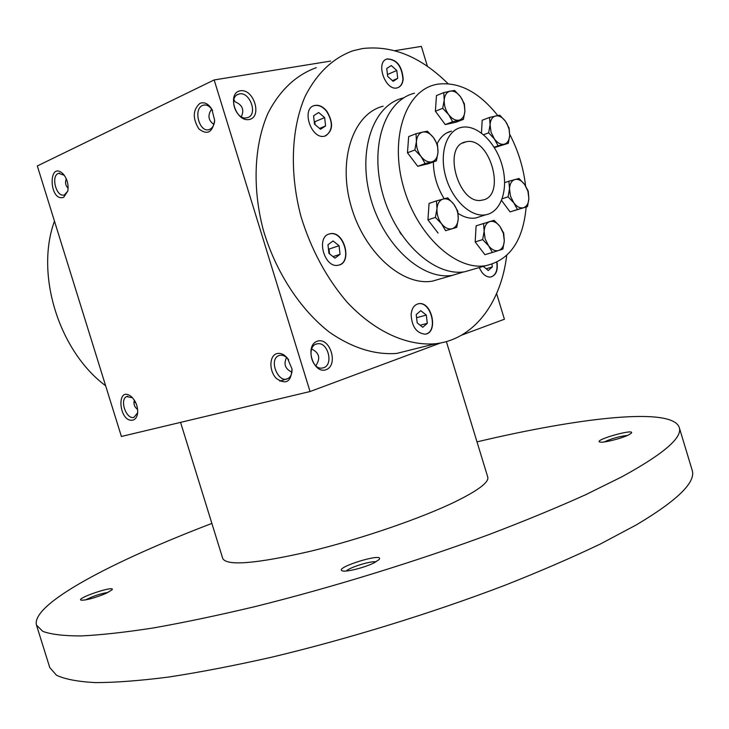 <?xml version="1.0" encoding="UTF-8"?>
<svg xmlns="http://www.w3.org/2000/svg" width="729" height="729" viewBox="0 0 729 729"><rect width="100%" height="100%" fill="white"/><g stroke="black" fill="none" stroke-linecap="round" stroke-linejoin="round"><path stroke-width="1.09" d="M313.579 115.783L314.518 124.194L320.532 129.261L325.581 125.935L324.633 117.588L318.655 112.503L313.579 115.783M54.465 221.133C34.983 274.332 58.931 351.068 105.641 385.778M133.981 402.098L135.794 402.8M496.613 293.596L504.413 319.229L461.594 335.158M440.626 342.949L310.053 391.528L121.397 436.471L37.316 165.957L214.162 79.944L330.574 61.09M427.422 66.339L421.353 46.392L394.79 50.693M63.696 197.277L67.806 191.044C68.745 184.528 67.214 178.851 63.223 174.012C47.868 159.296 48.879 202.516 63.696 197.277M199.91 103.381C204.366 101.705 208.357 103.664 211.875 109.259L214.663 120.321C212.531 132.578 207.246 135.421 198.817 128.851C192.438 118.271 192.802 109.787 199.91 103.381M132.906 420.104C135.576 419.303 137.152 416.906 137.644 412.915C137.89 406.299 135.758 400.859 131.238 396.576C115.884 384.611 118.699 423.03 132.906 420.104M276.984 353.574C280.61 352.772 284.091 354.294 287.436 358.139L292.001 368.974C291.236 381.887 286.014 385.049 276.355 378.451C268.837 370.924 269.192 355.46 276.984 353.574M310.053 391.528L214.162 79.944M326.063 369.703C313.233 374.542 304.285 345.455 317.297 341.208C330.082 336.716 338.83 365.22 326.063 369.703M249.154 119.51C235.631 122.262 226.619 92.957 240.324 90.788C253.792 88.364 262.613 117.077 249.154 119.51M413.935 349.118L396.694 353.428C374.806 355.023 352.517 348.043 329.809 332.488C300.53 309.916 275.917 272.473 263.397 230.346C252.125 187.964 254.075 144.871 268.053 113.095C279.927 90.186 295.992 75.051 316.258 67.688M311.638 349.018C319.193 352.69 320.669 358.121 316.085 365.311L316.258 366.131M64.289 175.288L58.675 173.338C50.365 175.571 56.47 198.188 64.471 194.871L67.797 191.089M66.303 178.805C64.908 182.469 65.519 185.631 68.134 188.292M214.608 121.47C213.943 125.707 212.185 128.386 209.323 129.498C199.655 133.398 192.839 109.396 202.507 105.486L203.2 105.213C206.708 104.356 209.788 106.07 212.449 110.371L212.567 110.589M211.629 109.095L211.62 109.077C207.473 115.337 208.23 120.449 213.898 124.449M131.238 396.576L132.523 397.788L126.709 396.54C119.21 399.528 126.272 419.84 133.945 417.362L137.653 412.796M134.346 400.139C133.334 403.939 134.428 407.046 137.626 409.47M292.047 369.448C292.11 373.895 290.762 376.929 288.001 378.542C278.56 384.055 268.509 360.108 278.423 355.779L279.489 355.378C282.497 354.713 285.385 355.98 288.165 359.178L288.693 359.862M291.91 372.173C285.176 368.956 283.39 364.072 286.57 357.538M465.649 141.918C441.665 145.846 458.814 206.116 482.206 200.111C507.083 196.794 489.779 135.321 465.813 141.882L465.649 141.918M461.238 127.42L461.138 127.438C446.476 130.564 439.058 153.409 445.729 176.719C452.199 200.074 470.98 217.616 485.733 214.791C501.315 212.166 508.787 188.738 502.108 165.392C495.674 141.991 476.566 123.875 461.238 127.42M411.12 314.427C411.776 326.565 416.414 333.144 425.034 334.174C438.703 333.208 432.078 301.113 418.765 303.692C414.345 304.622 411.803 308.203 411.12 314.427M479.199 267.579L481.851 272.254C484.648 275.762 487.619 277.339 490.763 276.993C495.993 275.425 498.071 270.486 497.005 262.167M403.183 79.069C402.034 65.956 396.731 59.231 387.263 58.912C374.879 61.783 385.568 91.909 397.478 87.781C400.804 86.687 402.709 83.78 403.183 79.069M326.893 111.255C322.983 106.498 318.846 104.584 314.491 105.532C300.649 108.557 311.529 140.396 324.906 136.068C333.025 131.275 333.691 123.001 326.893 111.255M329.508 233.9C315.639 236.807 324.369 268.491 338.147 265.238C352.918 263.406 344.434 230.246 330.1 233.763L329.508 233.9M448.053 83.671C420.824 56.78 392.311 45.08 362.495 48.561L353.027 50.748C332.77 58.065 316.751 73.374 304.977 96.702C291.135 129.088 289.449 173.21 301.041 216.741C311.247 249.719 326.583 278.186 347.05 302.143C374.633 331.613 407.019 346.202 435.505 343.733C473.75 339.559 501.005 303.109 506.71 255.432M339.085 265.01C352.544 261.283 343.405 230.437 329.845 233.854L328.907 234.1M328.934 253.391L334.994 258.166L340.042 254.312L339.076 245.737L333.062 240.953L327.968 244.762L328.934 253.391M323.621 367.726L322.172 368.063C310.937 369.968 306.18 344.626 317.598 343.778C328.014 341.801 333.782 364.719 323.621 367.726M246.785 117.806C236.105 120.495 227.931 96.82 238.647 94.169C249.446 90.223 258.658 114.954 247.404 117.651L246.785 117.806M233.772 100.128L234.747 101.021M241.299 116.749C244.497 109.833 242.411 104.848 235.057 101.805L233.881 99.663M417.207 322.901L422.774 327.294L427.303 323.357L426.31 315.074L420.77 310.672L416.204 314.573L417.207 322.901M416.578 317.698L426.31 315.074M420.168 325.243L427.303 323.357M483.327 266.377L488.23 270.514L492.312 266.969L491.966 264.226M486.143 268.755L492.312 266.969M396.767 70.476L391.291 65.537L386.734 68.49L387.682 76.408L393.195 81.338L397.715 78.349L396.767 70.476L387.454 74.522M392.402 80.637L397.715 78.349M315.128 124.714L314.8 121.752L314.181 121.233M314.8 121.752L324.633 117.588M319.566 128.45L325.581 125.935M398.134 87.562C400.932 86.177 402.526 83.388 402.927 79.179C401.779 66.066 396.476 59.341 387.008 59.031L386.361 59.259M325.754 135.794C332.852 130.363 333.153 122.226 326.638 111.364C322.728 106.607 318.591 104.703 314.235 105.641L313.388 105.933M491.373 276.865C496.002 274.815 497.789 269.958 496.75 262.294M425.818 334.037C438.421 331.294 431.149 301.241 418.501 303.765L417.726 303.92M333.016 256.608L340.042 254.312M329.554 253.883L329.016 249.081L339.076 245.737M329.016 249.081L328.396 248.598M279.845 381.139L288.046 378.515M446.376 341.591L487.765 477.121C489.123 482.079 478.652 490.107 456.345 501.206C422.109 518 360.983 539.05 309.88 551.397C256.234 563.69 227.211 566.105 222.792 558.642L180.564 422.373M476.994 441.865C580.038 417.471 671.901 406.773 679.218 427.367C682.9 437.373 663.764 453.857 621.828 476.83L585.414 494.827C557.029 507.63 525.062 520.807 489.524 534.366C416.168 561.494 331.558 587.574 255.451 606.501C218.326 615.331 184.346 622.466 153.5 627.924C124.932 632.344 100.711 635.023 80.837 635.943C63.614 635.916 50.93 634.385 42.783 631.36L36.477 625.099C30.955 603.958 112.94 561.166 211.875 523.422M374.351 562.715C365.183 567.481 345.993 572.347 342.366 570.862C333.107 567.909 385.131 551.844 379.144 559.508L374.351 562.715M628.863 434.785C621.883 438.466 602.418 443.278 599.767 442.002C593.397 440.015 635.579 428.151 631.378 433.126L628.863 434.785M105.869 593.47C94.542 598.062 86.314 600.304 81.174 600.186C75.014 598.463 116.111 584.74 112.029 589.861L105.869 593.47M679.218 427.367L692.103 470.005C696.359 481.905 677.788 500.185 636.399 524.853L600.368 544.007C572.21 557.485 540.435 571.226 505.069 585.223C432.005 613.107 347.469 639.169 271.188 657.312C233.954 665.695 199.819 672.275 168.782 677.031C140.004 680.713 115.556 682.572 95.417 682.608C77.921 681.679 64.954 679.218 56.516 675.254L49.782 667.609L36.477 625.099M85.639 599.903C92.829 596.176 100.374 593.652 108.275 592.331M604.241 441.947C611.613 438.53 619.386 436.352 627.551 435.404M346.229 571.017C349.856 567.271 370.933 560.765 376.036 561.813M456.719 227.412L445.592 230.692L441.519 223.721C444.936 227.94 448.49 229.599 452.19 228.724C455.762 227.448 457.776 224.177 458.24 218.9C458.432 213.497 456.937 208.576 453.739 204.129C450.385 199.928 446.85 198.224 443.132 199.017C439.523 200.202 437.464 203.455 436.963 208.786C436.744 214.253 438.266 219.238 441.519 223.721L435.395 217.388L436.963 208.786L436.498 200.885L447.706 197.841L453.739 204.129L457.73 211.073L458.24 218.9L456.719 227.412L445.592 230.692M508.313 143.321L498.126 145.809L494.399 138.966C497.57 143.084 500.85 144.834 504.24 144.196C507.502 143.203 509.325 140.241 509.708 135.321L508.313 143.321L494.371 147.586M494.153 147.24L498.126 145.809M483.591 134.71L488.649 132.833L490.079 124.75L489.514 117.442L482.206 120.23L481.468 133.006M488.649 132.833L494.399 138.966L491.036 132.14L490.079 124.75C490.489 119.793 492.348 116.85 495.656 115.929C499.055 115.373 502.317 117.159 505.443 121.26L509.097 128.076L509.708 135.321L509.042 129.079L507.102 123.966L505.443 121.26L499.775 115.173L489.514 117.442M407.465 152.78L417.735 166.303L429.044 163.542L436.425 160.836L425.125 163.588L420.998 156.434L414.837 149.992L416.432 141.462L416.022 133.726L408.668 136.578L407.465 152.78L414.837 149.992M417.735 166.303L425.125 163.588M416.022 133.726L422.729 132.077C426.501 131.448 430.083 133.289 433.473 137.599L437.518 144.725L437.974 152.388C438.193 147.058 436.689 142.128 433.473 137.599L427.404 131.202L422.729 132.077C419.066 133.088 416.97 136.214 416.432 141.462C416.186 146.866 417.708 151.851 420.998 156.434C424.442 160.745 428.051 162.549 431.805 161.838C435.432 160.745 437.491 157.592 437.974 152.388L436.425 160.836M463.416 119.374L452.618 121.734L448.663 114.644C451.98 118.909 455.443 120.75 459.033 120.167C462.496 119.201 464.455 116.203 464.902 111.191L463.416 119.374L456.099 122.199L445.282 124.568L452.618 121.734M442.703 108.32L444.216 100.046L443.751 92.61L436.461 95.581L435.386 111.227L442.703 108.32L448.663 114.644C445.492 110.134 444.016 105.268 444.216 100.046C444.708 94.989 446.695 92.018 450.203 91.134L443.751 92.61M454.632 90.469L450.203 91.134C453.812 90.633 457.247 92.501 460.509 96.757L464.382 103.81L464.902 111.191L464.245 104.794L462.241 99.545L460.509 96.757L454.632 90.469M435.386 111.227L445.282 124.568M508.888 181.22L518.993 178.477L524.625 184.483L528.233 191.126L528.88 198.507L527.523 206.58L523.531 207.729C526.748 206.571 528.534 203.5 528.88 198.507L527.905 191.171L524.625 184.483C521.536 180.464 518.31 178.805 514.956 179.507C511.703 180.582 509.89 183.644 509.498 188.674L510.464 196.101L513.808 202.862C516.943 206.89 520.187 208.512 523.531 207.729L517.481 209.533L513.808 202.862L508.095 196.821L509.498 188.674L508.888 181.22L504.65 182.651M502.235 198.744L508.095 196.821M501.579 200.475L510.054 211.893L517.481 209.533M510.054 211.893L527.523 206.58M436.498 200.885L429.062 203.418L427.932 219.857L435.395 217.388M427.932 219.857L438.111 233.08M503.703 233.116L504.304 240.798L502.882 249.118L492.394 252.471L488.558 245.746L482.662 239.613L484.138 231.202L485.113 238.857L488.558 245.746C491.82 249.819 495.191 251.396 498.682 250.484C502.035 249.19 503.912 245.965 504.304 240.798L503.329 233.234L499.939 226.418L503.703 233.116M483.573 223.466L484.138 231.202C484.566 225.99 486.48 222.782 489.879 221.57L494.125 220.331L499.939 226.418C496.731 222.354 493.387 220.741 489.879 221.57L476.11 225.826L475.18 241.91L482.662 239.613M475.18 241.91L484.903 254.694L492.394 252.471M497.716 115.501C478.862 91.836 458.714 81.411 437.254 84.236L434.721 84.801C405.105 91.918 389.678 138.647 403.429 186.797C416.806 235.02 455.452 270.76 485.642 265.711C509.699 260.253 523.203 240.688 526.138 207.018M525.582 185.877C523.513 167.861 518.237 150.684 509.735 134.355M451.524 131.12L451.424 131.147C445.246 132.651 440.471 136.87 437.118 143.804M433.391 161.947C433.482 175.024 437.081 187.289 444.189 198.725M458.085 213.387C464.218 217.388 470.141 218.91 475.864 217.962L480.611 216.431M383.126 106.215C353.447 113.533 337.636 159.05 350.922 205.542C363.835 252.106 402.089 286.351 432.37 281.157L442.43 278.241M403.757 97.85L402.563 98.151C372.902 105.395 357.228 151.368 370.687 198.488C383.773 245.673 422.182 280.474 452.436 275.343L463.562 271.935M399.601 231.822L401.369 234.492M414.464 93.212C384.821 100.411 369.229 146.666 382.798 194.16C395.993 241.736 434.493 276.883 464.728 271.771L474.761 268.864M64.161 175.124L63.223 174.012M58.675 173.338L59.641 173.147M204.685 104.949L203.2 105.213M212.449 110.371L211.875 109.259M126.709 396.54L127.648 396.221M279.863 355.287L278.423 355.779M288.165 359.178L287.436 358.139M485.733 214.791L475.864 217.962M435.505 343.733L396.694 353.428M315.939 344.225L317.598 343.778M237.107 94.888L238.647 94.169M465.813 141.882L462.705 143.039M451.424 131.147L446.768 132.915M452.436 275.343L432.37 281.157M485.642 265.711L464.728 271.771"/></g></svg>
